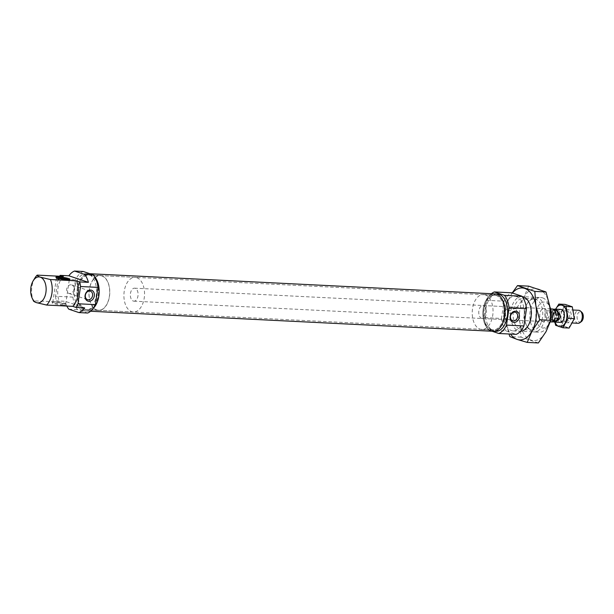 <?xml version="1.0" encoding="UTF-8"?>
<svg xmlns="http://www.w3.org/2000/svg" width="614" height="614" viewBox="0 0 614 614"><rect width="100%" height="100%" fill="white"/><g stroke="black" fill="none" stroke-linecap="round" stroke-linejoin="round"><path stroke-width="0.46" stroke-dasharray="3.07 2.3" d="M505.598 318.367C502.075 318.843 503.465 309.433 506.911 309.579L507.732 309.74L510.787 314.967L505.598 318.367L504.892 318.236L512.606 320.823M516.527 296.577A17.338 10.3 92.8 0 1 524.164 315.519A17.338 10.3 92.8 0 1 513.127 330.9A17.338 10.3 92.8 0 1 511.447 330.578A17.338 10.3 92.8 0 1 503.81 311.643A17.338 10.3 92.8 0 1 514.847 296.263A17.338 10.3 92.8 0 1 516.527 296.577M542.661 297.882A17.338 10.3 92.8 0 1 548.287 303.569A17.338 10.3 92.8 0 1 547.128 326.947A17.338 10.3 92.8 0 1 539.253 332.205A17.338 10.3 92.8 0 1 537.58 331.882A17.338 10.3 92.8 0 1 529.943 312.94A17.338 10.3 92.8 0 1 540.98 297.56A17.338 10.3 92.8 0 1 542.661 297.882M496.688 294.306A18.643 11.067 92.8 0 1 504.9 314.667A18.643 11.067 92.8 0 1 493.027 331.199A18.643 11.067 92.8 0 1 491.223 330.862A18.643 11.067 92.8 0 1 483.011 310.5A18.643 11.067 92.8 0 1 494.884 293.968A18.643 11.067 92.8 0 1 496.688 294.306M495.644 331.33A18.643 11.067 92.8 0 1 493.84 330.992A18.643 11.067 92.8 0 1 485.628 310.63A18.643 11.067 92.8 0 1 497.493 294.098M485.198 294.858A17.507 10.392 92.8 0 1 492.904 313.977A17.507 10.392 92.8 0 1 481.76 329.503A17.507 10.392 92.8 0 1 480.064 329.181A17.507 10.392 92.8 0 1 472.358 310.062A17.507 10.392 92.8 0 1 483.502 294.536A17.507 10.392 92.8 0 1 485.198 294.858M496.519 295.426A17.507 10.392 92.8 0 1 504.224 314.537A17.507 10.392 92.8 0 1 493.088 330.063A17.507 10.392 92.8 0 1 491.392 329.741A17.507 10.392 92.8 0 1 483.678 310.63A17.507 10.392 92.8 0 1 494.823 295.104A17.507 10.392 92.8 0 1 496.519 295.426M550.835 319.042A13.009 7.721 92.8 0 1 548.855 324.108A13.009 7.721 92.8 0 1 541.694 327.807A13.009 7.721 92.8 0 1 536.099 312.541A13.009 7.721 92.8 0 1 545.508 302.303A13.009 7.721 92.8 0 1 549.73 306.57A13.009 7.721 92.8 0 1 549.914 306.969M542.653 321.429A6.501 3.861 92.8 0 1 539.783 314.33A6.501 3.861 92.8 0 1 543.927 308.558A6.501 3.861 92.8 0 1 544.557 308.681A6.501 3.861 92.8 0 1 547.419 315.78A6.501 3.861 92.8 0 1 543.283 321.552A6.501 3.861 92.8 0 1 542.653 321.429M481.675 318.397A6.501 3.861 92.8 0 1 478.813 311.29A6.501 3.861 92.8 0 1 482.957 305.526A6.501 3.861 92.8 0 1 483.586 305.642A6.501 3.861 92.8 0 1 486.449 312.749A6.501 3.861 92.8 0 1 482.305 318.512A6.501 3.861 92.8 0 1 481.675 318.397M492.06 331.23L488.644 330.086L506.066 330.954L516.213 334.354M486.633 300.33L504.056 301.198L501.477 318.443L484.055 317.576L486.633 300.33A21.352 12.679 92.8 0 1 491.407 293.715M506.066 330.954A21.352 12.679 92.8 0 1 501.477 318.443M504.056 301.198A21.352 12.679 92.8 0 1 511.761 292.809M488.644 330.086A21.352 12.679 92.8 0 1 484.055 317.576M532.353 331.621A17.338 10.3 -87.2 0 0 544.894 317.975A17.338 10.3 -87.2 0 0 537.434 297.621A17.338 10.3 -87.2 0 0 527.886 302.556A17.338 10.3 -87.2 0 0 526.72 325.934A17.338 10.3 -87.2 0 0 532.353 331.621M531.194 329.825A15.58 9.248 -87.2 0 0 532.706 330.109A15.58 9.248 -87.2 0 0 542.622 316.294A15.58 9.248 -87.2 0 0 535.761 299.279A15.58 9.248 -87.2 0 0 534.249 298.987A15.58 9.248 -87.2 0 0 527.18 303.707A15.58 9.248 -87.2 0 0 526.137 324.714A15.58 9.248 -87.2 0 0 531.194 329.825M520.089 329.273A15.58 9.248 -87.2 0 0 521.593 329.557A15.58 9.248 -87.2 0 0 528.669 324.837A15.58 9.248 -87.2 0 0 529.713 303.838A15.58 9.248 -87.2 0 0 524.655 298.726A15.58 9.248 -87.2 0 0 523.143 298.435A15.58 9.248 -87.2 0 0 513.227 312.257A15.58 9.248 -87.2 0 0 520.089 329.273M522.253 296.646A17.338 10.3 -87.2 0 0 510.817 311.628A17.338 10.3 -87.2 0 0 518.416 330.931A17.338 10.3 -87.2 0 0 520.526 331.253M538.348 342.957L521.025 337.147L519.997 323.018L516.174 308.75L523.803 297.514L528.646 286.147M516.174 308.75L505.023 308.19L506.059 322.327L508.998 333.993M512.191 292.947L509.866 296.823L505.023 308.19M521.025 337.147L509.873 336.595M538.701 289.125A26.011 15.442 -87.2 0 0 523.803 297.514A26.011 15.442 -87.2 0 0 519.997 323.018A26.011 15.442 -87.2 0 0 531.079 340.125A26.011 15.442 -87.2 0 0 545.984 331.729A26.011 15.442 -87.2 0 0 549.791 306.225A26.011 15.442 -87.2 0 0 538.701 289.125M512.437 293.031A26.011 15.442 -87.2 0 0 509.866 296.823A26.011 15.442 -87.2 0 0 506.059 322.327A26.011 15.442 -87.2 0 0 510.541 334.07M93.059 308.612A18.719 11.113 92.8 0 1 87.127 311.075A18.719 11.113 92.8 0 1 85.315 310.73A18.719 11.113 92.8 0 1 77.072 290.292A18.719 11.113 92.8 0 1 88.992 273.683A18.719 11.113 92.8 0 1 90.803 274.028A18.719 11.113 92.8 0 1 94.648 276.722M493.027 331.276A18.719 11.113 92.8 0 1 491.215 330.931A18.719 11.113 92.8 0 1 482.972 310.492A18.719 11.113 92.8 0 1 494.884 293.891M491.415 329.588A17.338 10.3 92.8 0 1 483.778 310.646A17.338 10.3 92.8 0 1 494.815 295.265A17.338 10.3 92.8 0 1 496.496 295.587A17.338 10.3 92.8 0 1 504.132 314.522A17.338 10.3 92.8 0 1 493.096 329.902A17.338 10.3 92.8 0 1 491.415 329.588M85.523 309.379A17.338 10.3 92.8 0 1 77.886 290.445A17.338 10.3 92.8 0 1 88.923 275.064A17.338 10.3 92.8 0 1 90.603 275.379A17.338 10.3 92.8 0 1 98.24 294.321A17.338 10.3 92.8 0 1 87.196 309.702A17.338 10.3 92.8 0 1 85.523 309.379M70.978 284.781A4.482 3.554 108.5 0 0 66.811 288.511A4.482 3.554 108.5 0 0 68.898 293.415A4.482 3.554 108.5 0 0 69.666 293.561A4.482 3.554 108.5 0 0 73.826 289.831A4.482 3.554 108.5 0 0 71.746 284.919A4.482 3.554 108.5 0 0 70.978 284.781M68.799 279.685A6.501 0.86 -171.5 0 1 69.267 280.099A6.501 0.86 -171.5 0 1 69.221 280.176A6.501 0.86 -171.5 0 1 66.588 280.391A6.501 0.86 -171.5 0 1 60.134 279.531A6.501 0.86 -171.5 0 1 56.427 278.265A6.501 0.86 -171.5 0 1 56.404 278.173A6.501 0.86 -171.5 0 1 56.979 277.919M63.035 304.191A6.501 0.86 -171.5 0 1 56.288 303.27A6.501 0.86 -171.5 0 1 52.85 301.973A6.501 0.86 -171.5 0 1 52.896 301.896A6.501 0.86 -171.5 0 1 55.529 301.681A6.501 0.86 -171.5 0 1 61.983 302.548A6.501 0.86 -171.5 0 1 65.69 303.807A6.501 0.86 -171.5 0 1 65.713 303.899A6.501 0.86 -171.5 0 1 63.035 304.191M63.28 305.173A7.153 0.944 -171.5 0 1 55.552 304.083A7.153 0.944 -171.5 0 1 52.129 302.641A7.153 0.944 -171.5 0 1 55.03 302.403A7.153 0.944 -171.5 0 1 62.129 303.354A7.153 0.944 -171.5 0 1 66.205 304.744A7.153 0.944 -171.5 0 1 63.28 305.173M96.82 310.101A17.507 10.392 -87.2 0 0 98.516 310.423A17.507 10.392 -87.2 0 0 109.66 294.904A17.507 10.392 -87.2 0 0 101.947 275.786A17.507 10.392 -87.2 0 0 100.251 275.463A17.507 10.392 -87.2 0 0 89.114 290.99A17.507 10.392 -87.2 0 0 96.82 310.101M85.499 309.54A17.507 10.392 -87.2 0 0 87.188 309.863A17.507 10.392 -87.2 0 0 98.332 294.336A17.507 10.392 -87.2 0 0 90.626 275.218A17.507 10.392 -87.2 0 0 88.93 274.895A17.507 10.392 -87.2 0 0 77.786 290.422A17.507 10.392 -87.2 0 0 85.499 309.54M94.825 277.021A18.643 11.067 -87.2 0 0 90.795 274.105A18.643 11.067 -87.2 0 0 88.984 273.76A18.643 11.067 -87.2 0 0 77.118 290.299A18.643 11.067 -87.2 0 0 85.331 310.653A18.643 11.067 -87.2 0 0 87.134 310.999A18.643 11.067 -87.2 0 0 93.267 308.335M82.713 310.523A18.643 11.067 -87.2 0 0 84.525 310.868A18.643 11.067 -87.2 0 0 96.39 294.336A18.643 11.067 -87.2 0 0 88.178 273.974A18.643 11.067 -87.2 0 0 86.374 273.629A18.643 11.067 -87.2 0 0 74.509 290.169A18.643 11.067 -87.2 0 0 82.713 310.523M84.602 307.837L65.069 301.297L56.358 300.86L59.504 301.919L33.455 300.829M66.834 306.056A21.352 12.679 92.8 0 1 65.069 301.297M72.936 297.115L55.521 296.247L58.092 279.002L75.514 279.869L72.936 297.115A21.352 12.679 -87.2 0 0 77.525 309.625L87.672 313.025M68.814 309.187L77.525 309.625M83.22 271.48A21.352 12.679 -87.2 0 0 75.514 279.869M55.521 296.247A21.352 12.679 -87.2 0 0 56.358 300.86M59.581 276.231A21.352 12.679 -87.2 0 0 58.092 279.002M63.319 276.415A17.338 10.3 -87.2 0 0 59.504 301.919M34.891 278.019A17.338 10.3 -87.2 0 0 33.379 300.614M566.515 322.619A6.501 3.861 -87.2 0 0 571.22 317.499A6.501 3.861 -87.2 0 0 568.418 309.87A6.501 3.861 -87.2 0 0 564.842 311.72A6.501 3.861 -87.2 0 0 564.404 320.485A6.501 3.861 -87.2 0 0 566.515 322.619M565.747 321.421A5.326 3.162 -87.2 0 0 566.261 321.521A5.326 3.162 -87.2 0 0 569.654 316.793A5.326 3.162 -87.2 0 0 567.305 310.976A5.326 3.162 -87.2 0 0 566.791 310.876A5.326 3.162 -87.2 0 0 564.373 312.488A5.326 3.162 -87.2 0 0 564.013 319.671A5.326 3.162 -87.2 0 0 565.747 321.421M560.666 321.168A5.326 3.162 -87.2 0 0 561.181 321.268A5.326 3.162 -87.2 0 0 563.598 319.648A5.326 3.162 -87.2 0 0 563.951 312.465A5.326 3.162 -87.2 0 0 562.224 310.722A5.326 3.162 -87.2 0 0 561.71 310.623A5.326 3.162 -87.2 0 0 558.318 315.35A5.326 3.162 -87.2 0 0 560.666 321.168M569.132 328.06L561.91 325.643L559.891 313.808L562.846 309.118A10.837 6.432 -87.2 0 0 561.257 319.74A10.837 6.432 -87.2 0 0 565.878 326.871A10.837 6.432 -87.2 0 0 572.087 323.371A10.837 6.432 -87.2 0 0 573.676 312.749A10.837 6.432 -87.2 0 0 569.055 305.618A10.837 6.432 -87.2 0 0 562.846 309.118L565.087 304.39M559.891 313.808L553.644 313.493L554.841 322.127M555.877 308.773L553.644 313.493M561.91 325.643L555.662 325.328M555.685 309.149A10.837 6.432 -87.2 0 0 554.296 319.395A10.837 6.432 -87.2 0 0 555.033 322.135M560.183 309.456A6.501 3.861 -87.2 0 0 556.645 315.703A6.501 3.861 -87.2 0 0 559.546 322.273M101.924 275.947A17.338 10.3 92.8 0 1 109.561 294.881A17.338 10.3 92.8 0 1 98.524 310.262A17.338 10.3 92.8 0 1 96.843 309.947A17.338 10.3 92.8 0 1 89.207 291.005A17.338 10.3 92.8 0 1 100.243 275.625A17.338 10.3 92.8 0 1 101.924 275.947M136.768 277.681A17.338 10.3 92.8 0 1 144.405 296.616A17.338 10.3 92.8 0 1 133.361 311.996A17.338 10.3 92.8 0 1 131.688 311.682A17.338 10.3 92.8 0 1 124.043 292.74A17.338 10.3 92.8 0 1 135.088 277.359A17.338 10.3 92.8 0 1 136.768 277.681M581.274 321.69A5.25 3.116 92.8 0 1 579.416 322.028A5.25 3.116 92.8 0 1 577.16 315.865A5.25 3.116 92.8 0 1 580.951 311.728A5.25 3.116 92.8 0 1 581.75 312.196M578.119 323.286A6.501 3.861 92.8 0 1 577.49 323.164A6.501 3.861 92.8 0 1 574.627 316.064A6.501 3.861 92.8 0 1 578.764 310.293M133.269 301.052A6.501 3.861 -87.2 0 0 133.898 301.175A6.501 3.861 -87.2 0 0 138.043 295.403A6.501 3.861 -87.2 0 0 135.18 288.304A6.501 3.861 -87.2 0 0 134.55 288.181A6.501 3.861 -87.2 0 0 130.406 293.952A6.501 3.861 -87.2 0 0 133.269 301.052M551.994 321.982A6.501 3.861 92.8 0 1 551.357 321.866A6.501 3.861 92.8 0 1 548.663 317.968L545.877 317.829C544.257 315.143 544.603 312.795 546.928 310.776L545.877 317.829M546.928 310.776L549.714 310.914L549.415 312.925A5.633 3.346 92.8 0 1 552.592 309.863A5.633 3.346 92.8 0 1 553.137 309.963A5.633 3.346 92.8 0 1 555.662 315.02M549.415 312.925L551.856 313.048A5.633 3.346 92.8 0 1 555.033 309.978M551.856 313.048L552.155 311.037L553.022 311.083L551.971 318.129L551.103 318.09L551.403 316.08L548.962 315.957L548.663 317.968M553.022 311.083L551.971 318.129M555.209 318.052A5.633 3.346 92.8 0 1 552.032 321.114A5.633 3.346 92.8 0 1 548.962 315.957M549.714 310.914A6.501 3.861 92.8 0 1 552.638 308.995M554.473 321.237A5.633 3.346 92.8 0 1 551.403 316.08M552.155 311.037A6.501 3.861 92.8 0 1 553.836 309.387M553.229 321.713A6.501 3.861 92.8 0 1 551.103 318.09M507.732 309.74L515.453 312.326M513.127 330.9L539.253 332.205M493.027 331.199L494.024 331.253M481.76 329.503L493.088 330.063M549.73 306.57L548.287 303.569M548.855 324.108L547.128 326.947M482.957 305.526L543.927 308.558M482.305 318.512L543.283 321.552M483.502 294.536L494.823 295.104M494.884 293.968L495.882 294.014M514.847 296.263L540.98 297.56M532.706 330.109L521.593 329.557M529.713 303.838L529.13 302.618M528.669 324.837L527.963 325.996M534.249 298.987L523.143 298.435M526.137 324.714L526.72 325.934M527.18 303.707L527.886 302.556M87.127 311.075L90.611 311.252M88.923 275.064L494.815 295.265M87.196 309.702L493.096 329.902M88.992 273.683L89.959 273.737M68.898 293.415L87.549 299.67M56.427 278.265L55.912 277.328M56.404 278.173L52.85 301.973M52.896 301.896L52.129 302.641M98.516 310.423L87.188 309.863M87.134 310.999L84.525 310.868M88.984 273.76L86.374 273.629M100.251 275.463L88.93 274.895M65.69 303.807L66.205 304.744M69.267 280.099L65.713 303.899M69.221 280.176L69.988 279.431M71.746 284.919L90.396 291.174M566.261 321.521L561.181 321.268M563.951 312.465L563.568 311.651M563.598 319.648L563.13 320.424M566.791 310.876L561.71 310.623M564.013 319.671L564.404 320.485M564.373 312.488L564.842 311.72M98.524 310.262L133.361 311.996M133.898 301.175L550.313 321.897M552.592 309.863L554.519 309.955M560.175 322.388L572.294 322.995M552.032 321.114L553.958 321.214M560.828 309.402L573.131 310.016M134.55 288.181L550.604 308.896M100.243 275.625L135.088 277.359"/><path stroke-width="0.92" d="M513.918 322.45A5.741 4.559 108.5 0 0 519.375 317.054A5.741 4.559 108.5 0 0 515.599 311.191A5.741 4.559 108.5 0 0 510.142 316.594A5.741 4.559 108.5 0 0 513.918 322.45M513.373 320.968A4.482 3.554 108.5 0 0 517.533 317.238A4.482 3.554 108.5 0 0 515.453 312.326A4.482 3.554 108.5 0 0 514.686 312.188A4.482 3.554 108.5 0 0 510.518 315.918A4.482 3.554 108.5 0 0 512.606 320.823A4.482 3.554 108.5 0 0 513.373 320.968M495.882 294.014L497.493 294.098A18.643 11.067 92.8 0 1 499.297 294.436A18.643 11.067 92.8 0 1 507.509 314.798A18.643 11.067 92.8 0 1 495.644 331.33L494.024 331.253M549.914 306.969A13.009 7.721 92.8 0 1 550.835 319.042M504.493 295.342L521.915 296.209L511.761 292.809L494.347 291.942L504.493 295.342A21.352 12.679 92.8 0 1 509.075 307.852L526.497 308.719L523.919 325.965A21.352 12.679 92.8 0 1 516.213 334.354L498.791 333.486L492.06 331.23M509.075 307.852L506.504 325.098L523.919 325.965M521.915 296.209A21.352 12.679 92.8 0 1 526.497 308.719M506.504 325.098A21.352 12.679 92.8 0 1 498.791 333.486M491.407 293.715A21.352 12.679 92.8 0 1 494.347 291.942M520.526 331.253A17.338 10.3 -87.2 0 0 527.963 325.996A17.338 10.3 -87.2 0 0 529.13 302.618A17.338 10.3 -87.2 0 0 523.496 296.93A17.338 10.3 -87.2 0 0 522.253 296.646M508.998 333.993L509.873 336.595L517.149 339.427L527.203 342.397L538.348 342.957L545.984 331.729L550.827 320.354L549.791 306.225L545.969 291.957L528.646 286.147L517.502 285.594L512.191 292.947M550.827 320.354L539.675 319.802L535.853 305.534L534.825 291.397L517.502 285.594M527.203 342.397L532.046 331.03L539.675 319.802M545.969 291.957L534.825 291.397M510.541 334.07A26.011 15.442 -87.2 0 0 517.149 339.427A26.011 15.442 -87.2 0 0 532.046 331.03A26.011 15.442 -87.2 0 0 535.853 305.534A26.011 15.442 -87.2 0 0 524.77 288.426A26.011 15.442 -87.2 0 0 512.437 293.031M94.648 276.722A18.719 11.113 92.8 0 1 93.059 308.612M89.959 273.737L494.884 293.891A18.719 11.113 92.8 0 1 496.695 294.236A18.719 11.113 92.8 0 1 504.938 314.675A18.719 11.113 92.8 0 1 493.027 331.276L90.611 311.252M89.629 291.028A4.482 3.554 108.5 0 0 85.461 294.758A4.482 3.554 108.5 0 0 87.549 299.67A4.482 3.554 108.5 0 0 88.316 299.809A4.482 3.554 108.5 0 0 92.476 296.078A4.482 3.554 108.5 0 0 90.396 291.174A4.482 3.554 108.5 0 0 89.629 291.028M90.542 290.031A5.741 4.559 108.5 0 0 85.085 295.434A5.741 4.559 108.5 0 0 88.861 301.297A5.741 4.559 108.5 0 0 94.318 295.894A5.741 4.559 108.5 0 0 90.542 290.031M67.087 279.669A7.153 0.944 -171.5 0 1 59.988 278.718A7.153 0.944 -171.5 0 1 55.912 277.328A7.153 0.944 -171.5 0 1 58.837 276.906A7.153 0.944 -171.5 0 1 66.565 277.988A7.153 0.944 -171.5 0 1 69.988 279.431A7.153 0.944 -171.5 0 1 67.087 279.669M56.979 277.919A6.501 0.86 -171.5 0 1 59.09 277.881A6.501 0.86 -171.5 0 1 68.799 279.685M93.267 308.335A18.643 11.067 -87.2 0 0 94.825 277.021M33.379 300.614C33.286 301.175 34.33 301.858 36.51 302.656L46.61 305.051L72.736 306.348L75.89 307.407L84.602 307.837A21.352 12.679 92.8 0 1 78.96 312.587L68.814 309.187A21.352 12.679 92.8 0 1 66.834 306.056M68.875 275.793L88.408 282.34L79.697 281.903L76.55 280.851L50.417 279.547L40.317 277.16C38.145 276.354 37.101 275.678 37.185 275.118L63.319 276.415L60.164 275.364L68.875 275.793A21.352 12.679 92.8 0 1 74.517 271.043L84.663 274.443A21.352 12.679 92.8 0 1 88.408 282.34M97.956 287.383L80.541 286.523L77.963 303.769L95.377 304.636L97.956 287.383A21.352 12.679 -87.2 0 0 93.374 274.88L83.22 271.48L74.517 271.043M84.663 274.443L93.374 274.88M95.377 304.636A21.352 12.679 -87.2 0 1 87.672 313.025L78.96 312.587M46.61 305.051A17.338 10.3 -87.2 0 0 50.417 279.547M72.736 306.348A17.338 10.3 -87.2 0 0 76.55 280.851M36.51 302.656A13.009 7.721 -87.2 0 0 45.912 292.425A13.009 7.721 -87.2 0 0 40.317 277.16A13.009 7.721 -87.2 0 0 33.156 280.859A13.009 7.721 -87.2 0 0 32.289 298.396A13.009 7.721 -87.2 0 0 36.51 302.656M60.164 275.364A21.352 12.679 -87.2 0 0 59.581 276.231M75.89 307.407A21.352 12.679 -87.2 0 0 77.963 303.769M80.541 286.523A21.352 12.679 -87.2 0 0 79.697 281.903M37.185 275.118A17.338 10.3 -87.2 0 0 34.891 278.019L33.156 280.859M559.546 322.273A6.501 3.861 -87.2 0 0 563.13 320.424A6.501 3.861 -87.2 0 0 563.568 311.651A6.501 3.861 -87.2 0 0 561.457 309.525A6.501 3.861 -87.2 0 0 560.183 309.456M558.84 304.083L565.087 304.39L572.302 306.808L574.328 318.643L569.132 328.06L562.885 327.746L568.08 318.336L566.062 306.501L558.84 304.083L555.877 308.773A10.837 6.432 -87.2 0 0 555.685 309.149M554.841 322.127L555.662 325.328L562.885 327.746M574.328 318.643L568.08 318.336M572.302 306.808L566.062 306.501M555.033 322.135A10.837 6.432 -87.2 0 0 558.917 326.525A10.837 6.432 -87.2 0 0 565.118 323.025A10.837 6.432 -87.2 0 0 566.707 312.396A10.837 6.432 -87.2 0 0 562.086 305.273A10.837 6.432 -87.2 0 0 555.877 308.773M573.131 310.016L578.764 310.293A6.501 3.861 92.8 0 1 579.393 310.415A6.501 3.861 92.8 0 1 580.376 310.999L581.75 312.196A5.25 3.116 92.8 0 1 583.3 317.031A5.25 3.116 92.8 0 1 581.274 321.69L579.793 322.749A6.501 3.861 92.8 0 1 578.119 323.286L572.294 322.995M580.376 310.999A6.501 3.861 92.8 0 1 582.302 316.985A6.501 3.861 92.8 0 1 579.793 322.749M550.604 308.896L552.638 308.995A6.501 3.861 92.8 0 1 553.268 309.111A6.501 3.861 92.8 0 1 555.969 313.01L553.176 312.871L552.124 319.925L554.91 320.063A6.501 3.861 92.8 0 1 551.994 321.982L550.313 321.897M554.519 309.955L555.033 309.978A5.633 3.346 92.8 0 1 555.578 310.085A5.633 3.346 92.8 0 1 558.103 315.143L555.662 315.02L555.969 313.01M554.91 320.063L555.209 318.052L557.65 318.175L557.351 320.178A6.501 3.861 92.8 0 1 554.427 322.104A6.501 3.861 92.8 0 1 553.797 321.982A6.501 3.861 92.8 0 1 553.229 321.713M553.836 309.387A6.501 3.861 92.8 0 1 555.079 309.118A6.501 3.861 92.8 0 1 555.708 309.233A6.501 3.861 92.8 0 1 558.402 313.132L558.103 315.143M557.351 320.178L558.226 320.224C560.544 318.206 560.897 315.857 559.277 313.178L558.402 313.132M559.277 313.178L558.226 320.224M553.176 312.871L552.124 319.925M557.65 318.175A5.633 3.346 92.8 0 1 554.473 321.237L553.958 321.214M32.289 298.396L33.455 300.829M554.427 322.104L560.175 322.388M555.079 309.118L560.828 309.402"/></g></svg>
